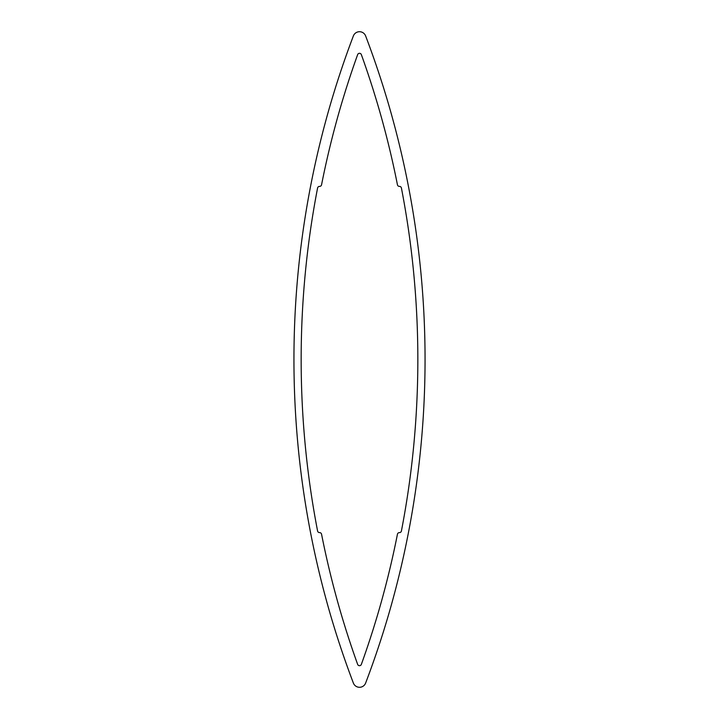 <?xml version="1.0" encoding="UTF-8"?>
<svg xmlns="http://www.w3.org/2000/svg" width="719" height="719" viewBox="0 0 719 719"><rect width="100%" height="100%" fill="white"/><g stroke="black" fill="none" stroke-linecap="round" stroke-linejoin="round"><path stroke-width="1.08" d="M317.591 187.983A903.28 903.28 0 0 0 317.591 531.017A1.968 1.968 0 0 0 319.524 532.608L319.622 532.608A1.968 1.968 0 0 1 321.555 534.199A899.999 899.999 0 0 0 357.649 664.392A1.968 1.968 0 0 0 361.351 664.392A899.999 899.999 0 0 0 397.445 534.199A1.968 1.968 0 0 1 399.378 532.608L399.476 532.608A1.968 1.968 0 0 0 401.409 531.017A903.28 903.28 0 0 0 401.409 187.983A1.968 1.968 0 0 0 399.476 186.392L399.378 186.392A1.968 1.968 0 0 1 397.445 184.801A899.999 899.999 0 0 0 361.351 54.608A1.968 1.968 0 0 0 357.649 54.608A899.999 899.999 0 0 0 321.555 184.801A1.968 1.968 0 0 1 319.622 186.392L319.524 186.392A1.968 1.968 0 0 0 317.591 187.983M293.945 359.5A910.488 910.488 0 0 0 353.371 683.05A6.552 6.552 0 0 0 365.629 683.05A910.488 910.488 0 0 0 365.629 35.95A6.552 6.552 0 0 0 353.371 35.95A910.488 910.488 0 0 0 293.945 359.5"/></g></svg>
